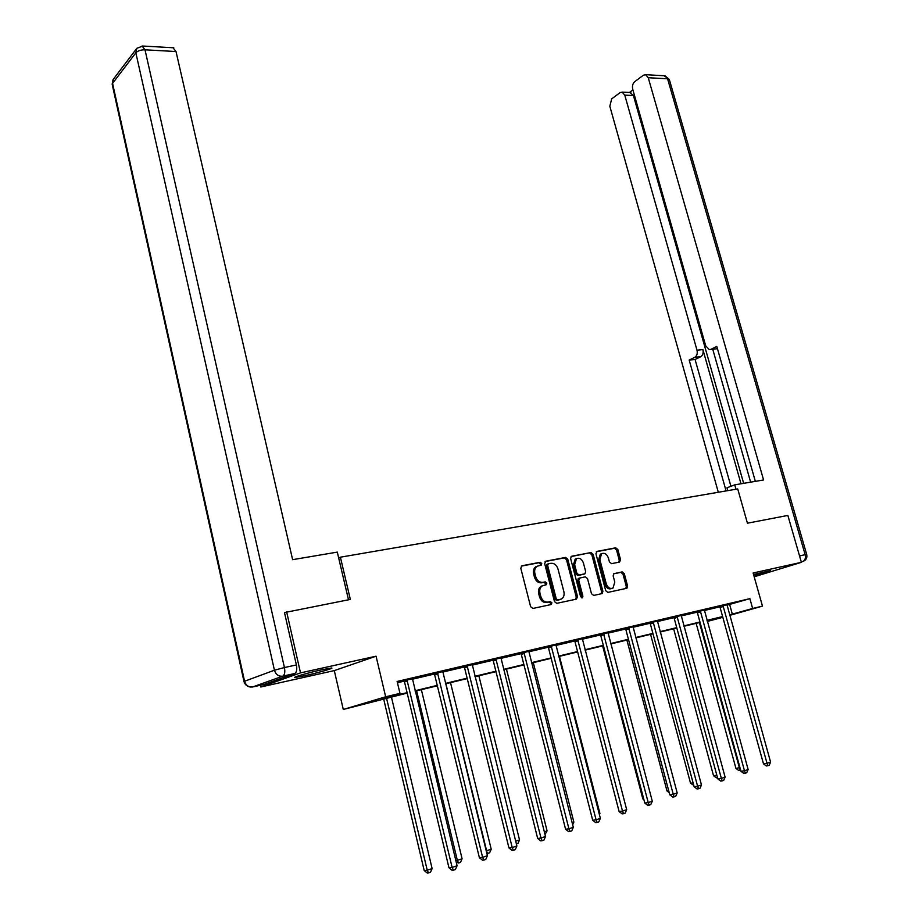 <?xml version="1.0" encoding="UTF-8"?>
<svg xmlns="http://www.w3.org/2000/svg" width="919" height="919" viewBox="0 0 919 919"><rect width="100%" height="100%" fill="white"/><g stroke="black" fill="none" stroke-linecap="round" stroke-linejoin="round"><path stroke-width="1.38" d="M541.75 563.519L540.188 562.279L521.969 565.759L520.786 568.218L530.619 606.678L532.894 608.447L551.101 604.553L551.905 602.807L550.332 601.577L547.988 602.071C544.576 602.37 542.176 600.486 540.786 596.42L539.958 593.226C539.281 589.895 540.05 587.436 542.279 585.862L546.311 584.725L546.816 583.117L545.243 581.876L542.911 582.359C539.499 582.612 537.098 580.716 535.708 576.673L534.881 573.49C534.215 570.228 534.961 567.804 537.144 566.242L541.268 565.093L541.75 563.519M540.246 565.357L540.487 563.99L538.925 562.75L521.257 566.138M550.297 604.725L550.619 603.243L549.057 602.014L546.713 602.508L547.988 602.071M545.266 584.989L545.541 583.576L543.979 582.336L541.636 582.807L542.911 582.359M753.867 575.673L770.432 570.619L753.546 574.513M321.995 669.71C309.129 672.524 291.76 677.521 295.056 677.464L304.855 675.718C317.595 672.915 334.688 667.998 331.564 668.021L321.995 669.71M619.532 562.06L620.566 559.728L617.832 549.516L615.719 547.793L596.994 551.389L595.926 553.743L605.713 590.676L607.861 592.399L626.919 588.252L627.597 586.023L624.277 573.617L622.163 571.905L613.823 573.686L613.157 575.903L614.8 582.095L612.984 588.091C609.998 589.148 607.769 587.746 606.276 583.875L599.843 559.591L601.589 553.709C604.587 552.618 606.85 554.019 608.367 557.913L609.435 561.934L611.572 563.657L619.532 562.06M726.94 605.173L749.881 598.66L752.638 608.481L762.471 606.115L729.732 615.362M284.488 612.582L350.334 599.429L340.398 557.19L737.716 488.931L747.434 523.198L787.859 515.433L801.391 562.336L753.109 572.985L762.471 606.115M286.602 611.675L300.513 672.88L260.778 686.998L334.286 670.594L343.281 709.468L385.67 696.797L399.972 693.363L382.178 698.658L407.083 692.65M334.286 670.594L376.066 656.2L300.513 672.88M376.066 656.2L385.67 696.797M749.881 598.66L397.134 681.461L399.972 693.363M567.747 559.166L565.553 557.408L545.817 561.199L544.668 563.623L554.49 601.589L556.73 603.346L576.443 599.119L577.546 596.672L567.747 559.166L566.472 559.648L564.277 557.89L545.116 561.566M571.733 556.225L590.963 552.549L593.111 554.283L602.898 591.273L602.209 593.548L593.663 595.443L591.491 593.708L587.505 578.568L585.334 576.833L579.452 578.108L578.752 580.36L582.899 596.201L582.405 597.798L580.601 596.684L570.63 558.614L571.308 556.397M754.189 576.787L801.391 562.336M260.387 685.241L260.778 686.998M340.398 557.19L338.686 557.994M397.445 682.737L404.211 681.14M412.367 679.221L434.676 673.972M442.717 672.076L464.267 666.999M472.217 665.126L493.032 660.233M500.889 658.383L521.004 653.65M528.781 651.812L548.218 647.24M555.903 645.437L574.708 641.002M582.301 639.222L600.498 634.937M607.999 633.168L625.609 629.021M633.03 627.275L650.078 623.266M657.418 621.543L673.914 617.648M681.186 615.948L697.165 612.18M704.356 610.492L719.83 606.85M412.39 678.762L403.969 680.738M442.74 671.617L434.423 673.57M472.24 664.678L464.026 666.62M500.912 657.924L492.791 659.853M528.793 651.364L520.774 653.271M555.915 644.977L547.988 646.873M582.313 638.762L574.478 640.635M608.01 632.72L600.268 634.569M633.03 626.827L625.391 628.665M657.418 621.083L649.859 622.91M681.186 615.489L673.707 617.304M704.345 610.044L696.958 611.836M726.94 604.725L719.623 606.506M722.828 617.315L707.32 621.439M407.186 693.075L343.281 709.468M729.606 614.88L752.638 608.481M415.066 690.732L437.536 685.31M445.428 683.414L467.128 678.176M474.916 676.292L495.892 671.238M503.589 669.377L523.864 664.494M531.481 662.656L551.067 657.935M558.603 656.12L577.546 651.548M585.001 649.756L603.323 645.333M610.687 643.553L628.435 639.279M635.718 637.522L652.892 633.375M660.095 631.64L676.729 627.631M683.851 625.908L699.956 622.025M707.01 620.325L722.621 616.569M707.285 621.301L722.725 616.936L707.113 620.693M700.06 622.393L683.954 626.287M676.821 627.999L660.198 632.019M652.995 633.754L635.822 637.901M628.527 639.658L610.79 643.943M603.427 645.712L585.093 650.147M577.649 651.939L558.706 656.511M551.17 658.326L531.573 663.058M523.968 664.896L503.692 669.79M495.996 671.651L475.02 676.706M467.231 678.59L445.52 683.828M437.639 685.735L415.17 691.157M729.652 604.53L732.351 614.214M442.82 671.605L487.415 855.738L482.613 857.324L437.444 672.639M537.282 566.161L535.88 566.713C533.709 568.275 532.951 570.699 533.629 573.961L534.881 573.49M541.636 582.807C538.224 583.071 535.834 581.176 534.444 577.132L533.629 573.961M542.405 585.771L541.015 586.311C538.787 587.896 538.006 590.343 538.695 593.674L539.958 593.226M546.713 602.508C543.301 602.795 540.9 600.923 539.51 596.856L538.695 593.674M575.719 599.28L576.259 597.109L566.472 559.648M548.436 563.772L547.632 565.472L556.248 598.763L557.81 599.992L561.543 598.97C563.784 597.396 564.565 594.938 563.864 591.595L557.982 568.953C556.604 564.955 554.237 563.071 550.872 563.301L548.436 563.772M547.196 564.243L546.368 565.943L547.632 565.472M559.924 599.579L556.535 600.417L554.973 599.199L546.368 565.943M571.055 556.592L590.963 552.549M601.083 593.846L601.6 591.71L591.825 554.754L589.676 553.02M578.66 578.384L577.465 580.819L581.612 596.626L582.899 596.201M581.497 597.832L581.612 596.626M583.393 562.922C581.853 558.959 579.533 557.546 576.443 558.683L574.639 564.645L576.902 573.295L579.085 575.041L584.978 573.778L585.656 571.538L583.393 562.922M576.385 558.706L575.156 559.166L573.353 565.105L574.639 564.645M583.622 574.272L577.798 575.501L575.616 573.755L573.353 565.105M601.474 553.755L600.302 554.18L598.545 560.05L599.843 559.591M611.709 588.516L611.675 588.528C608.7 589.584 606.46 588.183 604.978 584.323L598.545 560.05M625.793 588.562L626.287 586.448L622.967 574.065L620.853 572.353L613.605 573.847M618.843 562.198L619.257 560.188L616.534 549.987L614.42 548.275L596.328 551.745M383.625 698.773L424.199 870.546L427.232 870.213L432.114 868.604L391.391 696.889M386.508 698.072L427.232 870.213L428.518 872.912L427.301 873.05L424.199 870.546M432.114 868.604L430.471 872.269L428.518 872.912M407.496 680.968L404.509 681.887L448.954 867.766L452.125 867.398L406.945 679.819M457.076 865.767L455.399 869.523L453.412 870.178L452.125 867.398L457.076 865.767L412.413 678.532M404.509 681.887L403.843 680.542M453.412 870.178L452.137 870.316L448.954 867.766M348.496 599.785L337.296 552.112L292.621 559.671L176.011 51.533L145.007 49.81L284.43 667.539L296.389 664.954L284.453 612.433L285.12 612.307M264.35 684.356L294.712 673.524L282.788 676.154L252.691 686.952L263.994 684.437M173.013 47.754L176.011 51.533M296.389 664.954C297.193 669.503 296.642 672.352 294.712 673.524M735.97 489.23L734.729 484.853L726.986 487.805L727.779 490.643M734.729 484.853L763.586 479.971L648.251 77.724L645.666 74.692L643.346 75.243L634.684 81.711C632.72 83.549 632.065 86.053 632.72 89.246L705.7 345.82L709.261 349.599L716.843 348.772L710.513 349.484M755.349 481.361L716.797 346.417L710.927 349.323M629.974 92.486L633.409 95.53L624.771 95.139L622.209 92.13L620.038 92.647L611.698 98.873L609.825 106.225L718.313 492.274M632.915 89.913L629.458 92.463M694.856 357.261C696.97 355.848 697.682 353.482 696.993 350.162L702.897 349.611C703.586 352.93 702.874 355.285 700.749 356.698L694.856 357.261L689.181 360.053L726.09 490.93M624.771 95.139L696.993 350.162M750.639 482.165L712.753 349.277M702.897 349.611L741.001 483.796M633.409 95.53L743.655 483.348M700.749 356.698L695.074 359.49L730.915 486.312M695.074 359.49L689.181 360.053M416.617 690.801L457.34 860.333L462.085 858.771L421.361 689.664M455.813 860.517L457.34 860.333L458.57 863.01L456.238 862.275M462.085 858.771L460.465 862.39L458.57 863.01M445.899 683.736L486.599 850.73L491.217 849.213L450.517 682.622M486.208 850.776L487.782 853.383L486.875 853.498M491.217 849.213L489.62 852.775L487.782 853.383M487.415 855.738L485.76 859.437L483.842 860.069L482.613 857.324L479.385 857.703L434.308 673.386M483.842 860.069L482.555 860.218L479.385 857.703M467.633 666.792L464.554 667.734L508.942 847.938L512.216 847.536L467.093 665.678M516.88 845.985L515.26 849.638L513.388 850.259L512.216 847.536L516.88 845.985L472.251 664.46M464.554 667.734L463.911 666.436M513.388 850.259L512.078 850.42L508.942 847.938M515.697 841.184L519.522 839.932L478.868 675.787M519.522 839.932L517.96 843.435L516.375 843.964M544.312 831.798L547.069 830.891L506.449 669.124M547.069 830.891L545.001 834.521M572.135 822.666L573.858 822.103L533.296 662.645M573.858 822.103L572.675 824.768M496.432 660.003L493.319 660.945L537.661 838.45L540.969 838.025L495.904 658.9M545.507 836.531L543.91 840.115L542.095 840.724L540.969 838.025L545.507 836.531L500.924 657.728M493.319 660.945L492.687 659.681M542.095 840.724L540.763 840.885L537.661 838.45M524.439 653.409L521.291 654.351L565.576 829.237L568.918 828.789L523.922 652.318M573.318 827.33L571.756 830.868L569.987 831.454L568.918 828.789L573.318 827.33L528.804 651.169M521.291 654.351L520.671 653.11M569.987 831.454L568.654 831.626L565.576 829.237M551.687 646.987L548.505 647.941L592.709 820.276L596.086 819.794L551.17 645.908M600.371 818.381L598.82 821.873L597.109 822.448L596.086 819.794L600.371 818.381L555.926 644.793M548.505 647.941L547.896 646.712M597.109 822.448L595.753 822.631L592.709 820.276M599.188 813.797L599.935 813.545L559.453 656.327M599.935 813.545L599.429 814.705M578.2 640.738L574.984 641.692L619.107 811.546L622.508 811.063L577.695 639.681M626.678 809.685L625.161 813.12L623.496 813.683L622.508 811.063L626.678 809.685L582.324 638.59M574.984 641.692L574.386 640.497M623.496 813.683L622.129 813.866L619.107 811.546M604.013 634.65L600.773 635.615L644.793 803.068L648.228 802.563L603.519 633.605M652.283 801.219L650.778 804.607L649.159 805.147L648.228 802.563L652.283 801.219L608.01 632.548M600.773 635.615L600.187 634.432M649.159 805.147L647.78 805.354L644.793 803.068M602.623 645.908L642.829 798.898L643.668 798.76M643.909 799.725L642.829 798.898M629.159 628.734L625.885 629.699L669.79 794.809L673.248 794.28L628.653 627.7M677.2 792.982L675.718 796.325L674.144 796.853L673.248 794.28L677.2 792.982L633.042 626.666M625.885 629.699L625.311 628.539M674.144 796.853L672.765 797.06L669.79 794.809M626.884 640.049L666.999 790.972L668.699 790.708M669.227 792.66L666.999 790.972M653.639 622.956L650.342 623.921L694.144 786.767L697.613 786.227L653.156 621.945M701.461 784.952L700.014 788.261L698.474 788.766L697.613 786.227L701.461 784.952L657.418 620.934M650.342 623.921L649.779 622.783M698.474 788.766L697.084 788.984L694.144 786.767M650.549 634.34L690.548 783.252L693.087 782.85M693.753 785.331L690.548 783.252M677.51 617.338L674.19 618.303L717.854 778.933L721.358 778.382L677.016 616.327M725.102 777.141L723.667 780.403L722.173 780.897L721.358 778.382L725.102 777.141L681.186 615.351M674.19 618.303L673.627 617.177M722.173 780.897L720.772 781.116L717.854 778.933M673.627 628.768L713.523 775.716L716.843 775.188M717.509 777.646L716.338 777.83L713.523 775.716M700.772 611.847L697.429 612.824L740.967 771.294L744.482 770.731L700.289 610.859M748.135 769.525L746.722 772.741L745.263 773.224L744.482 770.731L748.135 769.525L704.345 609.906M697.429 612.824L696.878 611.721M745.263 773.224L743.85 773.453L740.967 771.294M696.142 623.335L735.924 768.376L739.956 767.606M699.405 622.554L740.059 770.237L738.704 770.455L735.924 768.376M723.448 606.506L720.094 607.482L763.494 763.861L767.02 763.275L722.977 605.529M770.581 762.104L769.192 765.274L767.767 765.745L767.02 763.275L770.581 762.104L726.94 604.599M720.094 607.482L719.554 606.391M767.767 765.745L766.354 765.975L763.494 763.861M538.925 562.75L540.188 562.279M549.057 602.014L550.332 601.577M543.979 582.336L545.243 581.876M534.444 577.132L535.708 576.673M539.51 596.856L540.786 596.42M576.259 597.109L577.546 596.672M564.277 557.89L565.553 557.408M547.173 564.243L548.138 563.887M554.973 599.199L556.248 598.763M556.535 600.417L557.81 599.992M558.97 599.9L560.257 599.464M591.825 554.754L593.111 554.283M601.6 591.71L602.898 591.273M578.568 578.407L579.521 578.074M577.465 580.819L578.752 580.36M575.616 573.755L576.902 573.295M577.798 575.501L579.085 575.041M583.278 574.398L584.576 573.938M604.978 584.323L606.276 583.875M620.853 572.353L622.163 571.905M622.967 574.065L624.277 573.617M626.287 586.448L627.597 586.023M614.42 548.275L615.719 547.793M616.534 549.987L617.832 549.516M619.257 560.188L620.566 559.728M407.14 680.129L404.165 681.048M243.983 681.496L112.382 85.237L112.566 83.376L244.569 681.243L274.436 670.215L135.84 52.808L112.566 83.376L113.531 79.011L136.403 48.856M173.748 47.788L142.778 46.03L136.805 48.328L135.84 52.808C137.793 50.786 140.848 49.787 145.007 49.81L142.1 45.973M252.22 687.033L252.691 686.952C248.635 687.401 245.936 685.494 244.569 681.243L244.017 681.634C245.04 684.85 247.234 686.654 250.623 687.056M284.43 667.539L274.436 670.215C275.861 674.615 278.641 676.602 282.788 676.154C284.695 674.983 285.246 672.111 284.43 667.539M801.288 561.98L802.666 561.555L801.253 561.877M799.53 555.903L805.147 554.685L667.585 78.793L648.251 77.724M664.081 75.737L669.308 79.459L664.988 75.795L645.666 74.692M669.411 79.815L806.687 554.433L805.147 554.685C805.883 558.166 805.055 560.464 802.666 561.555L803.39 561.291C806.273 559.866 807.376 557.569 806.687 554.433L806.71 554.479M437.995 673.776L434.963 674.707M437.651 672.961L434.618 673.88M467.289 665.988L464.21 666.918M496.088 659.21L492.986 660.152M524.106 652.616L520.958 653.57M551.354 646.206L548.172 647.16M577.879 639.969L574.662 640.922M603.691 633.892L600.452 634.857M628.837 627.976L625.563 628.952M653.329 622.22L650.032 623.185M677.188 616.603L673.88 617.579M700.45 611.135L697.119 612.111M723.138 605.793L719.795 606.77M535.88 566.713L537.144 566.242M541.015 586.311L542.279 585.862M546.851 564.369L548.126 563.898M578.166 578.556L579.452 578.108M575.156 559.166L576.443 558.683M600.302 554.18L601.589 553.709M113.037 79.689L112.152 84.284M622.209 92.13L630.848 92.532"/></g></svg>
